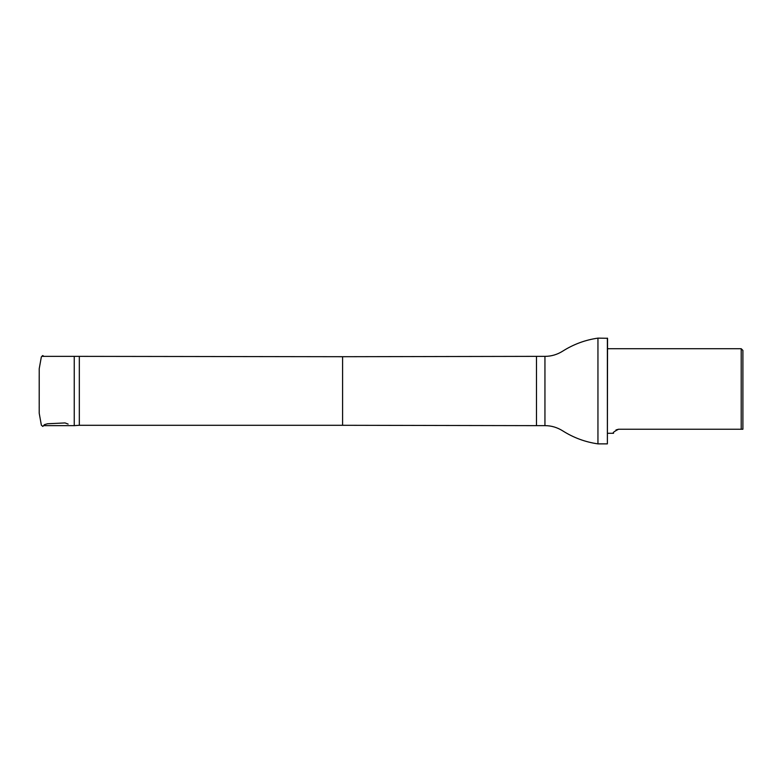 <?xml version="1.0" encoding="UTF-8"?>
<svg xmlns="http://www.w3.org/2000/svg" width="782" height="782" viewBox="0 0 782 782"><rect width="100%" height="100%" fill="white"/><g stroke="black" fill="none" stroke-linecap="round" stroke-linejoin="round"><path stroke-width="1.17" d="M79.324 356.709L79.324 425.291L342.594 425.291L342.594 356.709L74.251 356.357L74.251 425.643L43.958 425.643M742.9 429.24L742.9 350.404L741.209 348.713L741.209 429.24L742.9 429.24M741.209 429.24L618.542 429.24C613.987 431.566 612.335 432.915 613.577 433.287C612.335 432.915 613.997 431.566 618.542 429.24L616.001 429.924M544.946 425.643L544.946 356.357C551.3 356.357 557.283 354.588 562.884 351.04C573.646 344.236 585.337 339.935 597.947 338.127L597.947 443.873C585.337 442.065 573.646 437.764 562.884 430.96C557.283 427.412 551.3 425.643 544.946 425.643L536.491 425.643L536.491 356.357L342.594 356.709M607.379 338.127L607.379 443.873L607.546 338.293L597.947 338.127M39.217 412.945L39.227 368.684L41.358 356.846L42.687 355.556L43.958 356.357M39.208 375.477L39.217 388.243M39.208 406.552L39.227 413.307L41.358 425.154L42.814 426.434L44.515 424.616L47.594 423.756L65.062 422.935L68.122 424.069M39.208 377.765L39.208 402.564M39.208 404.206L39.217 379.485M74.251 356.357L42.423 356.357M607.546 433.287L613.577 433.287M607.546 348.713L741.209 348.713M79.324 425.291L74.251 425.643M342.594 425.291L536.491 425.643M544.946 356.357L536.491 356.357M607.379 443.873L597.947 443.873"/></g></svg>
